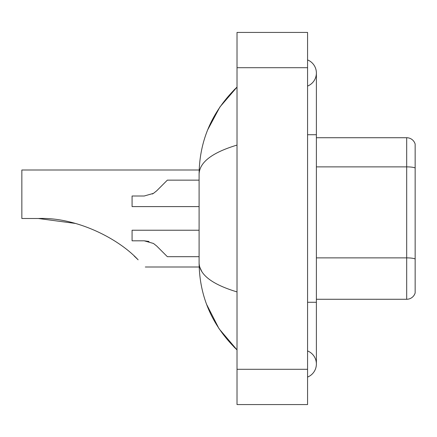 <?xml version="1.0" encoding="UTF-8"?>
<svg xmlns="http://www.w3.org/2000/svg" width="437" height="437" viewBox="0 0 437 437"><rect width="100%" height="100%" fill="white"/><g stroke="black" fill="none" stroke-linecap="round" stroke-linejoin="round"><path stroke-width="0.66" d="M307.566 302.273L316.383 302.273L316.383 72.995A14.11 14.11 0 0 1 307.566 86.078A14.11 14.11 0 0 0 307.566 59.918A14.11 14.11 0 0 1 316.383 72.995A14.11 14.11 0 0 0 307.566 59.918A14.11 14.11 0 0 1 316.383 72.995M307.566 377.082A14.11 14.11 0 0 0 307.566 350.922A14.11 14.11 0 0 1 307.566 377.082A14.11 14.11 0 0 0 316.383 364.005A14.11 14.11 0 0 1 307.566 377.082M237.018 145.084C212.076 152.606 199.436 162.318 199.097 174.232L199.097 262.768C199.381 274.638 212.021 284.356 237.018 291.916M237.018 404.569L307.566 404.569L307.566 32.431L237.018 32.431L237.018 404.569M199.097 174.232C199.48 140.321 212.114 111.277 237.018 87.105L219.904 106.994L207.684 129.838M206.619 304.409L219.057 328.75L237.018 349.895C212.114 325.718 199.474 296.679 199.097 262.768M201.747 271.41L199.725 267.002M415.15 144.073A8.816 8.816 0 0 0 406.683 137.726A8.816 8.816 0 0 1 415.15 144.073L415.15 292.927A8.816 8.816 0 0 1 406.683 299.274L316.383 299.274M415.15 167.972A8.816 1.529 180 0 0 406.683 166.874L406.683 137.726L316.383 137.726M75.306 223.422L38.363 218.5C76.038 216.954 118.329 238.378 138.13 259.824C147.591 269.285 147.591 269.285 138.13 259.824M199.174 169.998L21.85 169.998L21.85 218.5L38.363 218.5M134.197 256.038L137.365 259.065M156.648 245.976L167.355 256.683L156.648 245.976L167.355 256.683L156.648 245.976L167.355 256.683L156.648 245.976L153.463 243.458L156.648 245.976M199.097 230.228L132.078 230.228L132.078 240.809L144.177 240.809L149.001 241.481L144.177 240.809L132.078 240.809L144.172 240.809L153.463 243.458M199.097 256.683L167.355 256.683L162.946 252.275M149.001 241.481L144.177 240.809M156.648 190.849L167.355 180.142L156.648 190.849L167.355 180.142L156.648 190.849L153.463 193.367L156.648 190.849L153.463 193.367L156.648 190.849L153.463 193.367L144.177 196.011L132.078 196.011L132.078 206.597L199.097 206.597M152.333 194.012L153.463 193.367M162.946 184.551L167.355 180.142L199.097 180.142M307.566 134.727L316.383 134.727M237.018 369.292L307.566 369.292M237.018 67.708L307.566 67.708M415.15 258.983A8.816 1.529 180 0 0 406.683 257.879L406.683 166.874L316.383 166.874M406.683 299.274L406.683 257.879L316.383 257.879M316.383 302.273L316.383 364.005M237.018 87.105L233.948 90.066M237.018 349.895L233.948 346.934M145.308 267.002L199.174 267.002"/></g></svg>

